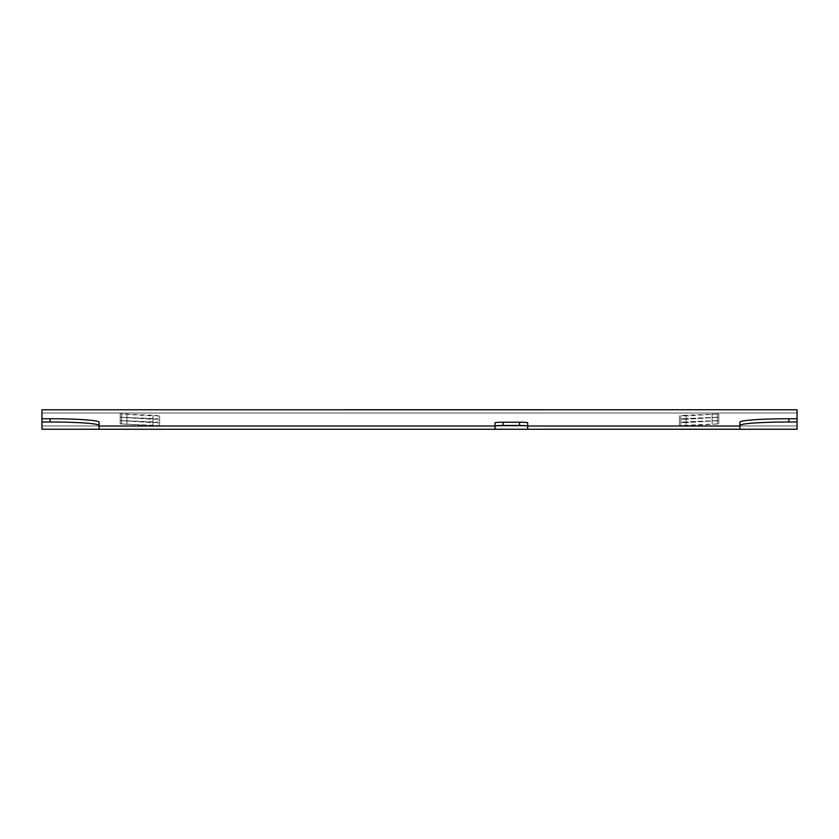 <?xml version="1.0" encoding="UTF-8"?>
<svg xmlns="http://www.w3.org/2000/svg" width="839" height="839" viewBox="0 0 839 839"><rect width="100%" height="100%" fill="white"/><g stroke="black" fill="none" stroke-linecap="round" stroke-linejoin="round"><path stroke-width="0.63" stroke-dasharray="4.2 3.15" d="M155.54 422.604L158.162 422.111L120.197 420.528L155.54 422.604M158.162 418.85L152.918 419.28L120.197 417.266L158.162 418.85L158.162 422.111M155.54 425.95L158.162 425.457L120.197 423.873L155.54 425.95M158.162 422.195L152.918 422.625L120.197 420.622L158.162 422.195L158.162 425.457M683.46 419.248L718.803 417.182L680.838 418.755L683.46 419.248M686.082 415.934L680.838 415.504L718.803 413.921L686.082 415.934L686.082 419.185M683.46 422.604L718.803 420.528L680.838 422.111L683.46 422.604M686.082 419.28L680.838 418.85L718.803 417.266L686.082 419.28L686.082 422.531M683.46 425.95L718.803 423.873L680.838 425.457L683.46 425.95M686.082 422.625L680.838 422.195L718.803 420.622L686.082 422.625L686.082 425.887M155.54 419.248L158.162 418.755L120.197 417.182L155.54 419.248M158.162 415.504L152.918 415.934L120.197 413.921L158.162 415.504L158.162 418.755M797.05 425.981L797.05 429.243L41.95 429.253L41.95 425.981L41.95 429.253L41.95 425.992L797.05 425.981L41.95 425.992L41.95 409.757L41.95 421.996L41.95 413.019L797.05 413.019L797.05 421.996L797.05 413.008L41.95 413.019L797.05 413.008L797.05 409.757L797.05 429.253L797.05 425.981L41.95 425.992M41.95 413.019L41.95 409.757L797.05 409.757L797.05 413.019M739.904 422.227L739.904 429.253L527.668 429.253L527.668 422.804M495.01 422.804L495.01 429.253L99.096 429.253L495.01 429.243M99.096 422.227L99.096 429.253M527.668 429.243L739.904 429.243M121.655 414.141L121.655 417.392M126.899 413.711L126.899 416.962M152.918 415.934L152.918 419.185M712.101 420.402L712.101 423.664M717.345 420.832L717.345 424.094M680.838 422.195L680.838 425.457M712.101 417.056L712.101 420.318M717.345 417.486L717.345 420.738M680.838 418.85L680.838 422.111M712.101 413.711L712.101 416.962M717.345 414.141L717.345 417.392M680.838 415.504L680.838 418.755M121.655 420.832L121.655 424.094M126.899 420.402L126.899 423.664M152.918 422.625L152.918 425.887M121.655 417.486L121.655 420.738M126.899 417.056L126.899 420.318M152.918 419.28L152.918 422.531M159.62 419.06L159.62 422.321M159.62 422.416L159.62 425.667M159.62 415.714L159.62 418.976M120.197 413.921L120.197 417.182M718.803 420.622L718.803 423.873M679.38 422.416L679.38 425.667M718.803 417.266L718.803 420.528M679.38 419.06L679.38 422.321M718.803 413.921L718.803 417.182M679.38 415.714L679.38 418.976M120.197 420.622L120.197 423.873M120.197 417.266L120.197 420.528"/><path stroke-width="1.26" d="M99.096 426.002L99.096 422.227A48.977 3.482 180 0 0 50.109 418.745L41.95 418.745L41.95 409.768L797.05 409.747L797.05 429.243L41.95 429.253L99.096 429.243L99.096 426.002L495.01 426.002L495.01 422.804A8.159 0.577 180 0 1 503.169 422.227L519.498 422.227A8.159 0.577 180 0 1 527.668 422.804L527.668 429.253L495.01 429.243L495.01 426.002M797.05 418.745L788.891 418.745A48.977 3.482 0 0 0 739.904 422.227L739.904 429.253L797.05 429.243M797.05 421.996L788.891 421.996A48.977 3.482 0 0 0 739.904 425.478M739.904 426.002L527.668 426.002M495.01 426.065A8.159 0.577 180 0 1 503.169 425.478L519.498 425.478A8.159 0.577 180 0 1 527.668 426.065M41.95 418.745L41.95 421.996L50.109 421.996A48.977 3.482 180 0 1 99.096 425.478M41.95 409.768L797.05 409.747M41.95 421.996L41.95 429.243M788.891 418.745L788.891 421.996M519.498 422.227L519.498 425.478M503.169 422.227L503.169 425.478M50.109 418.745L50.109 421.996"/></g></svg>

